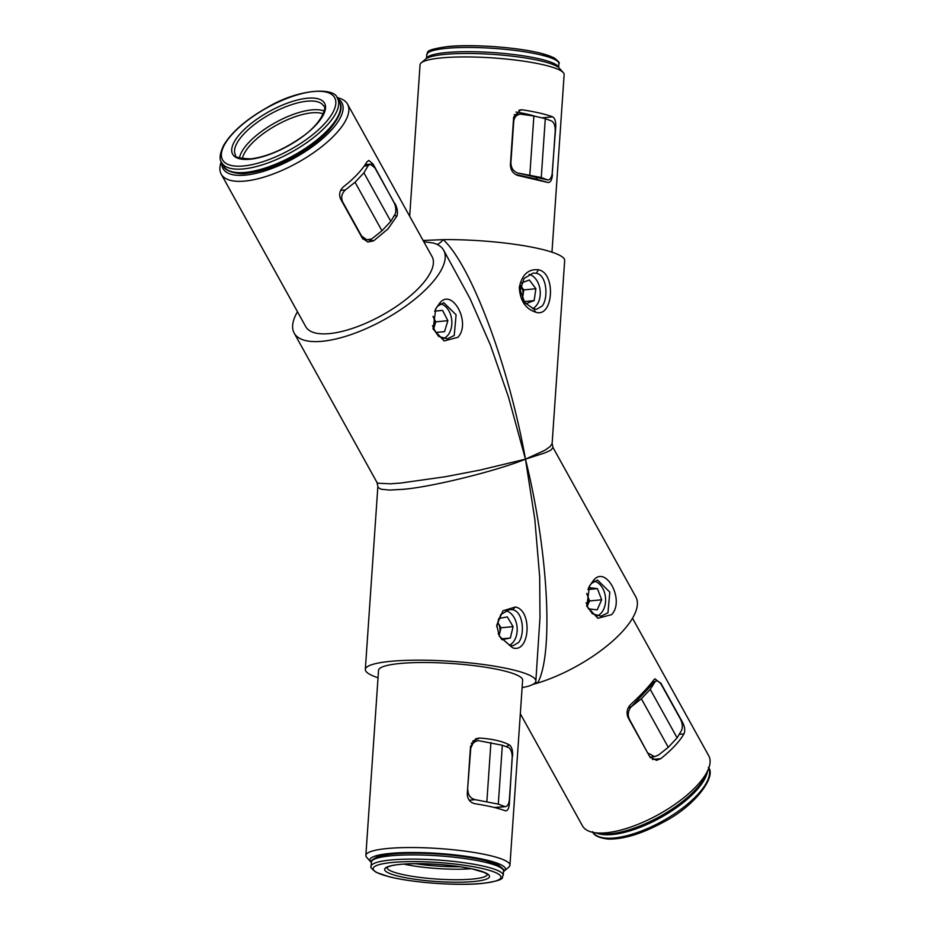 <?xml version="1.0" encoding="UTF-8"?>
<svg xmlns="http://www.w3.org/2000/svg" width="930" height="930" viewBox="0 0 930 930"><rect width="100%" height="100%" fill="white"/><g stroke="black" fill="none" stroke-linecap="round" stroke-linejoin="round"><path stroke-width="1.4" d="M536.308 273.257L533.227 273.06L523.997 278.547L520.265 290.451L524.776 302.575L533.855 309.004L536.726 309.213L542.248 305.958C548.502 297.879 546.956 275.024 536.308 273.257L538.447 269.77C556.407 272.99 553.28 318.63 535.541 312.12C525.543 308.876 520.126 300.669 519.289 287.51C521.916 274.687 528.298 268.77 538.447 269.77M593.014 581.018C605.267 563.731 625.425 600.129 611.626 614.637L597.862 618.264L586.865 606.372L589.434 586.121L593.014 581.018L589.05 586.876M586.691 605.697L592.433 613.788L601.036 616.195L607.964 612.8L609.813 592.119L597.537 580.041L591.631 583.331M512.511 647.745L499.445 636.457L496.713 625.251L502.932 610.801L515.325 606.999C532.855 610.057 529.821 654.185 512.511 647.745L499.282 636.143M496.713 625.588L500.793 614.556L509.559 609.557L512.628 609.743C523.288 611.498 525.066 634.33 518.638 642.444L513.058 645.699L510.163 645.49M439.286 303.692C451.538 286.405 471.696 322.803 457.897 337.311L444.145 340.938L433.136 329.046L435.717 308.795L439.286 303.692L435.321 309.55M432.962 328.371L438.716 336.462L447.307 338.869L454.235 335.486L456.095 314.793L443.819 302.715L437.914 306.005M506.025 746.627L509.547 745.011C502.642 741.268 492.621 738.943 479.496 738.048L475.846 738.746L470.522 746.441L467.255 794.162C467.592 799.428 470.173 802.625 474.986 803.741A72.215 11.811 3.9 0 1 505.048 810.716L505.99 810.855M505.048 810.716C507.408 811.251 508.838 808.984 509.326 803.915L512.221 756.369M520.323 713.752L582.471 825.863A72.215 26.97 -29 0 0 593.084 832.397A72.215 26.97 -29 0 0 658.696 814.448A72.215 26.97 -29 0 0 708.695 768.308A72.215 26.97 -29 0 0 708.776 755.846L632.505 618.252M708.695 768.308L706.893 773.109A67.937 25.377 151 0 1 659.847 816.517A67.937 25.377 151 0 1 598.106 833.408L593.084 832.397M551.967 252.216L564.138 74.633A72.215 11.811 -176.1 0 0 563.278 72.61A72.215 11.811 -176.1 0 0 514.523 59.95A72.215 11.811 -176.1 0 0 441.308 57.916A72.215 11.811 -176.1 0 0 421.185 62.868A72.215 11.811 -176.1 0 0 420.058 64.751L409.677 216.248M421.185 62.868L425.673 59.067A67.937 11.114 3.9 0 1 444.598 54.405A67.937 11.114 3.9 0 1 513.488 56.312A67.937 11.114 3.9 0 1 559.36 68.239L563.278 72.61M337.044 97.627A72.215 26.97 151 0 1 347.529 104.137A72.215 26.97 151 0 1 335.463 134.211A72.215 26.97 151 0 1 269.909 175.189A72.215 26.97 151 0 1 221.224 174.154A72.215 26.97 151 0 1 221.259 161.808M221.782 162.831A67.937 25.377 -29 0 0 262.295 171.69A67.937 25.377 -29 0 0 330.522 131.037A67.937 25.377 -29 0 0 337.637 98.627M370.64 861.761L366.722 857.39A72.215 11.811 3.9 0 1 365.862 855.368A72.215 11.811 3.9 0 1 438.704 848.52A72.215 11.811 3.9 0 1 509.942 865.249A72.215 11.811 3.9 0 1 508.815 867.132L504.327 870.933A67.937 11.114 -176.1 0 0 438.367 853.426A67.937 11.114 -176.1 0 0 370.64 861.761A67.937 11.114 -176.1 0 0 371.372 862.447M503.514 871.515A67.937 11.114 -176.1 0 0 504.327 870.933M553.013 447.528L550.886 450.132L545.387 452.701L525.462 459.164L544.864 450.271L550.13 446.598L552.129 443.517L553.013 447.528L635.818 596.897A85.455 31.922 151 0 1 537.621 683.062L532.832 684.445M423.801 241.73L433.171 242.997A85.455 31.922 151 0 1 443.668 250.24A85.455 31.922 151 0 1 384.392 319.583A85.455 31.922 151 0 1 294.182 333.103L376.987 482.472L378.115 483.228L390.344 483.821L400.9 483.019L445.296 476.741L479.659 470.162L525.462 459.164C548.235 550.583 553.85 653.86 537.621 683.062A8.544 5.057 27.7 0 0 535.517 682.167M378.033 677.784A85.455 13.973 3.9 0 1 365.327 669.426A85.455 13.973 3.9 0 1 451.538 661.323A85.455 13.973 3.9 0 1 535.843 681.109L539.981 617.613L539.691 576.984L534.831 519.428L525.462 459.164L508.454 396.971L490.366 344.972L470.057 298.635L443.668 250.24M294.182 333.103A85.455 31.922 151 0 1 297.495 311.748M535.843 681.109A85.455 13.973 3.9 0 1 527.566 686.421L522.114 687.665M423.092 240.463L443.215 239.638C471.045 264.876 508.977 366.129 525.462 459.164C496.922 470.975 429.474 487.518 402.26 489.378L389.461 490.064L381.033 489.215L378.08 487.448L376.987 482.472M221.224 174.154L305.761 326.674A72.215 26.97 -29 0 0 354.458 327.709A72.215 26.97 -29 0 0 420.011 286.731A72.215 26.97 -29 0 0 432.078 256.668L347.529 104.137M368.408 239.905L373.651 240.847L387.973 228.931L396.936 216.039L394.25 215.562M373.651 240.847L367.827 242.021L362.316 238.15L340.508 198.811C338.741 194.161 339.776 190.115 343.623 186.698A72.215 26.97 151 0 0 357.562 174.073A72.215 26.97 151 0 0 366.92 161.89L368.838 160.425L373.116 164.087L371.233 164.261M394.448 203.333L373.116 164.087M394.925 203.426C397.377 208.169 398.052 212.377 396.936 216.039M517.522 175.41L548.107 182.524L535.587 178.979L537.563 177.665M541.899 117.866L552.618 116.831A72.215 11.811 -176.1 0 0 522.555 109.856L520.707 109.81L513.662 117.099L510.396 164.819C510.651 170.295 513.197 173.875 518.057 175.549L517.778 175.479M552.618 116.831C554.931 118.191 555.966 121.539 555.745 126.852L555.001 126.922M552.083 174.468L555.745 126.852M552.478 174.573C552.001 179.885 550.548 182.536 548.107 182.524M652.383 759.485L660.684 758.682A72.215 26.97 -29 0 0 683.98 733.875L679.226 734.328M660.684 758.682L656.557 760.356L649.884 756.927L628.076 717.588C626.146 712.798 627.006 708.439 630.668 704.522C640.944 695.036 648.71 686.759 653.953 679.714L654.976 678.83L660.242 683.085M681.725 722.273L682.492 722.203L660.684 682.864M682.492 722.203C684.817 726.807 685.317 730.689 683.98 733.875M509.942 865.249L522.625 680.202A72.215 11.811 -176.1 0 0 451.387 663.485A72.215 11.811 -176.1 0 0 378.545 670.332L365.862 855.368M509.547 745.011C511.849 746.941 512.872 750.661 512.604 756.195M651.779 756.939A55.114 20.588 151 0 1 650.535 757.904M515.999 112.019A55.114 9.009 3.9 0 1 535.203 116.308M535.587 178.979L515.464 174.422M437.147 244.451A8.544 3.72 133 0 0 443.215 239.638A85.455 13.973 3.9 0 1 564.673 260.574L552.129 443.517M340.671 190.406L345.344 189.953C341.659 193.487 340.775 197.509 342.717 202.031L361.538 235.988L366.757 239.801L371.593 239.01L381.963 230.78L390.809 221.352L395.366 213.691C396.354 210.006 395.796 206.018 393.681 201.752L374.86 167.795L370.245 164.168L368.175 165.645L364.235 166.028M345.344 189.953L355.051 182.257L363.909 172.829L368.175 165.645M363.909 172.829L390.809 221.352M355.051 182.257L381.963 230.78M529.833 174.875L533.878 116.006L520.323 114.123C516.476 114.774 514.278 117.192 513.732 121.365L510.907 162.564C510.942 167.528 513.081 170.981 517.312 172.922L541.26 177.525L547.979 180.036C550.386 179.63 551.85 177.014 552.385 172.178L555.21 130.991C555.315 125.794 554.106 122.469 551.595 121.005L545.294 118.656L541.26 177.525M533.878 116.006L545.294 118.656M517.312 172.922L547.979 180.036M650.221 689.339L677.121 737.874L681.388 730.701C682.876 727.376 682.55 723.47 680.388 718.983L661.567 685.026C659.579 681.713 657.557 680.435 655.487 681.167L650.221 689.339L641.363 698.767L631.005 706.998C628.017 710.88 627.483 714.972 629.424 719.25L629.087 719.413M647.838 753.254L629.424 719.25M648.245 753.207L654.592 756.671L658.556 755.009L668.275 747.302L641.363 698.767M677.121 737.874L668.275 747.302M654.778 681.678L631.005 706.998M494.272 807.473L505.583 806.612C507.675 806.124 508.943 803.799 509.373 799.637L512.198 758.45C512.337 753.463 511.291 749.906 509.059 747.767L502.34 745.256L478.392 740.652L475.649 741.315L473.045 743.244L470.348 748.999M467.534 790.058L470.72 748.824M467.895 790.023C468.023 795.197 470.429 798.405 475.137 799.649L469.197 800.219M504.595 806.484L498.306 804.125L475.137 799.649M486.878 801.474L490.912 742.605M498.306 804.125L502.34 745.256M586.679 593.689A10.683 7.51 -95.5 0 1 587.458 595.374A10.683 7.51 -95.5 0 1 587.365 605.918L589.574 600.943L586.725 593.456M597.165 615.927A17.891 12.59 84.5 0 0 605.593 600.245A17.891 12.59 84.5 0 0 605.593 600.094A17.891 12.59 84.5 0 0 605.105 594.968A17.891 12.59 84.5 0 0 594.293 581.145M586.156 602.721L588.469 608.825L597.188 609.871L601.663 599.78L597.432 588.632L588.713 587.586L588.353 588.411M589.574 600.943L601.663 599.78M587.9 589.55L597.432 588.632M522.486 298.902L523.788 289.904L520.695 285.754A10.683 7.51 -95.5 0 1 522.927 295.833A10.683 7.51 -95.5 0 1 522.265 298.46M532.681 308.655A17.891 12.59 84.5 0 0 540.272 293.217A17.891 12.59 84.5 0 0 539.772 288.091A17.891 12.59 84.5 0 0 530.123 274.629A17.891 12.59 84.5 0 0 529.089 274.304M522.904 299.716L525.903 303.715L534.157 300.599L535.878 288.73L529.344 279.977L521.509 282.941M520.765 285.312L520.277 288.626M523.788 289.904L535.878 288.73M524.288 301.553L534.157 300.599M499.201 635.271L501.003 627.797L497.817 622.449A10.683 7.51 -95.5 0 1 498.108 622.926A10.683 7.51 -95.5 0 1 499.631 633.481A10.683 7.51 -95.5 0 1 499.108 635.132M509.303 645.246A17.891 12.59 84.5 0 0 512.965 642.398A17.891 12.59 84.5 0 0 517.196 629.645A17.891 12.59 84.5 0 0 516.708 624.518A17.891 12.59 84.5 0 0 505.711 610.65M498.155 633.516L501.816 639.666L510.349 638.015L513.093 626.622L507.303 616.892L498.759 618.543L496.76 626.878M501.351 638.887L510.349 638.015M501.003 627.797L513.093 626.622M433.787 328.36L435.775 321.838L432.95 316.351A10.683 7.51 -95.5 0 1 433.136 316.7A10.683 7.51 -95.5 0 1 434.101 327.337A10.683 7.51 -95.5 0 1 433.764 328.313M443.436 338.601A17.891 12.59 84.5 0 0 451.875 322.768A17.891 12.59 84.5 0 0 451.771 320.339A17.891 12.59 84.5 0 0 451.375 317.642A17.891 12.59 84.5 0 0 440.576 303.819M432.485 325.825L435.868 332.405L444.517 331.673L447.876 320.676L442.587 310.399L434.636 311.073M435.775 321.838L447.876 320.676M434.589 311.166L442.587 310.399M533.855 309.004L535.541 312.12M515.325 606.999L512.628 609.743M508.361 804.008L509.326 803.915M522.555 109.856L518.882 110.217M479.496 738.048L472.707 741.152M654.185 682.19L650.675 683.899M628.145 708.067L631.354 706.509M474.009 881.5A52.557 8.591 3.9 0 1 386.345 871.747A52.557 8.591 3.9 0 1 450.748 865.528A52.557 8.591 3.9 0 1 474.009 881.5M386.88 867.551A50.418 8.242 -176.1 0 0 418.105 877.188A50.418 8.242 -176.1 0 0 472.649 879.048A50.418 8.242 -176.1 0 0 487.46 874.444M471.208 868.713A50.418 8.242 3.9 0 1 403.748 864.098M415.338 863.668A48.279 7.893 -176.1 0 0 459.78 866.713M390.588 860.018A66.228 10.835 3.9 0 1 462.896 862.54A66.228 10.835 3.9 0 1 503.246 875.351C500.549 877.223 508.896 879.687 482.472 883.395C460.385 885.895 414.722 883.221 388.961 876.699L376.255 872.375C371.663 868.98 369.942 866.958 371.105 866.283A66.228 10.835 3.9 0 1 390.588 860.018M482.124 883.372A64.089 10.486 -176.1 0 0 453.759 863.9A64.089 10.486 -176.1 0 0 375.22 871.491A64.089 10.486 -176.1 0 0 482.124 883.372M373.872 859.425A64.089 10.486 3.9 0 1 438.332 854.054A64.089 10.486 3.9 0 1 501.456 868.178M390.879 855.809A66.228 10.835 -176.1 0 0 371.396 862.087C370.338 861.261 372.314 859.483 377.324 856.751L390.495 854.205C404.027 852.81 420.453 852.787 439.762 854.124C457.955 855.484 473.265 857.681 485.693 860.727L498.399 865.063C502.979 868.422 504.688 870.457 503.537 871.143A66.228 10.835 -176.1 0 0 463.187 858.332A66.228 10.835 -176.1 0 0 390.879 855.809M592.968 832.373A66.228 24.738 -29 0 0 614.323 837.977A66.228 24.738 -29 0 0 680.923 809.309A66.228 24.738 -29 0 0 708.741 768.203M707.381 771.795A66.228 24.738 151 0 1 672.03 810.716A66.228 24.738 151 0 1 612.405 834.512A66.228 24.738 151 0 1 596.735 833.129M558.895 63.717A66.228 10.835 -176.1 0 0 518.533 50.894A66.228 10.835 -176.1 0 0 446.237 48.372A66.228 10.835 -176.1 0 0 426.754 54.649C429.451 52.778 421.104 50.313 447.528 46.605C469.615 44.105 515.278 46.779 541.039 53.301L553.745 57.625C558.337 61.02 560.058 63.042 558.895 63.717L558.628 67.553M447.876 46.628A64.089 10.486 3.9 0 1 515.836 48.79A64.089 10.486 3.9 0 1 556.803 60.741M426.533 58.462A66.228 10.835 3.9 0 1 445.947 52.58A66.228 10.835 3.9 0 1 517.115 54.951A66.228 10.835 3.9 0 1 558.593 67.518M249.961 159.251A52.557 19.635 151 0 1 260.737 116.599A52.557 19.635 151 0 1 325.14 110.379A52.557 19.635 151 0 1 249.961 159.251M307.051 101.207A50.418 18.832 -29 0 0 255.68 123.527A50.418 18.832 -29 0 0 235.476 154.915C234.209 157.1 239.289 158.414 250.716 158.867C266.294 156.891 282.825 149.974 300.309 138.105C323.268 122.958 326.965 105.567 323.663 106.032A50.418 18.832 -29 0 0 307.051 101.207M239.487 157.995A50.418 18.832 151 0 1 266.131 128.212A50.418 18.832 151 0 1 311.864 109.868A50.418 18.832 151 0 1 324.151 111.065M323.245 113.913A48.279 18.03 -29 0 0 311.655 112.844A48.279 18.03 -29 0 0 268.038 130.293A48.279 18.03 -29 0 0 242.381 158.728M337.497 98.371A66.228 24.738 151 0 1 310.957 139.593A66.228 24.738 151 0 1 243.462 168.923A66.228 24.738 151 0 1 221.642 162.587C219.073 159.472 219.724 153.741 223.63 145.382C231.524 132.153 245.962 119.575 266.933 107.671C298.983 88.385 335.021 87.013 337.497 98.371L339.415 101.835C343.554 107.496 339.973 117.122 328.662 130.735C319.746 140.186 308.237 148.858 294.136 156.752C276.861 166.179 261.063 171.69 246.752 173.282C240.498 174.945 224.432 171.666 223.572 166.052A66.228 24.738 -29 0 0 245.392 172.399A66.228 24.738 -29 0 0 312.875 143.069A66.228 24.738 -29 0 0 339.415 101.835M243.672 165.959A64.089 23.936 -29 0 0 335.346 106.346A64.089 23.936 -29 0 0 256.808 113.937A64.089 23.936 -29 0 0 243.672 165.959M365.327 669.426L377.871 486.483M362.956 239.126L366.757 239.801M365.188 164.656L370.245 164.168M520.323 114.123L514.209 114.704M651.209 683.259L655.487 681.167M649.989 757.113L654.592 756.671M505.583 806.612L494.946 807.647M471.336 743.291L475.649 741.315M386.88 867.365L390.333 866.039C399.423 863.598 415.571 863.075 438.774 864.458C451.678 865.412 462.884 866.923 472.394 868.969L484.216 872.468L487.483 874.27M371.396 862.087L371.105 866.283M503.537 871.143L503.246 875.351M708.358 767.413C716.67 775.539 696.419 805.368 663.067 822.329C641.863 833.803 623.553 839.383 608.15 839.069C598.99 837.942 593.77 835.466 592.503 831.629M426.486 58.485L426.754 54.649M223.572 166.052L221.642 162.587"/></g></svg>
